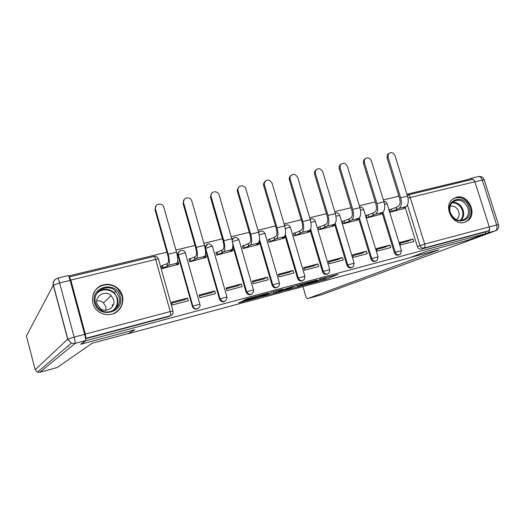 <?xml version="1.0" encoding="UTF-8"?>
<svg xmlns="http://www.w3.org/2000/svg" width="525" height="525" viewBox="0 0 525 525"><rect width="100%" height="100%" fill="white"/><g stroke="black" fill="none" stroke-linecap="round" stroke-linejoin="round"><path stroke-width="0.79" d="M307.827 284.209L326.018 279.287L338.061 274.365L319.633 279.3L325.008 278.23L313.622 281.8L318.019 281.118L307.827 284.209M464.33 222.39L467.926 220.592C477.809 213.557 467.972 193.686 456.389 197.243L452.025 199.638C443.061 207.224 453.2 225.986 464.33 222.39M111.733 314.186C122.771 311.738 126.702 296.566 118.42 288.908C114.227 284.977 109.325 283.605 103.72 284.786C91.468 287.228 88.285 305.183 99.048 311.929C102.985 314.514 107.212 315.269 111.733 314.186M242.117 301.304L238.573 302.912L258.851 297.367L268.8 292.963L246.737 298.896L243.515 300.366L244.611 300.162L264.908 294.302L258.339 297.216L242.117 301.304M485.868 233.546L467.545 240.319L427.015 251.213L409.283 257.926L128.034 333.749L134.879 329.72L81.257 344.131L85.687 340.758L485.868 233.546L485.363 231.952L488.342 230.843L423.957 248.036C422.12 248.305 420.807 247.465 420.007 245.516L407.446 204.993M285.088 290.305L305.616 284.78L317.034 280.009L295.811 285.718L285.088 290.305M280.389 291.657L261.496 296.658L273.683 291.565L282.64 289.249L279.287 290.962L293.324 286.355L282.463 291.007L280.33 291.447M468.917 180.219L468.635 179.34L406.96 194.237M398.888 196.192L383.394 199.933M375.231 201.908L359.343 205.741M351.081 207.736L334.786 211.673M326.432 213.695L309.711 217.737M301.258 219.778L284.097 223.926M275.54 225.993L257.926 230.245M249.27 232.339L231.19 236.703M222.429 238.823L203.857 243.311M194.992 245.451L175.921 250.058M166.937 252.23L68.539 275.999M85.529 338.579L85.897 338.29L85.339 334.084L70.809 280.101L69.464 276.898L69.156 277.338M85.687 340.758L85.595 340.403M485.363 231.952L421.286 249.073C419.455 249.349 418.149 248.509 417.355 246.573L405.339 207.769M472.224 179.419L472.297 179.406C473.399 179.314 474.259 180.101 474.876 181.762L489.261 226.912C489.759 228.9 489.451 230.213 488.342 230.843M390.41 209.468L389.629 209.659L390.383 212.12L403.567 208.661M412.972 239.039L399.735 242.504L400.496 244.978L413.733 241.5L412.972 239.039L407.571 241.303L399.978 243.292M389.937 245.07L376.432 248.607L377.193 251.107L390.698 247.557L389.937 245.07L384.773 247.282L376.674 249.401M367.06 215.224L366.312 215.407L367.067 217.888L380.52 214.364M366.43 251.226L352.656 254.828L353.417 257.355L367.198 253.732L366.43 251.226L361.515 253.378L352.898 255.636M343.238 221.097L342.523 221.274L343.278 223.781L357.007 220.185M342.444 257.499L328.387 261.181L329.149 263.74L343.212 260.039L342.444 257.499L337.792 259.599L328.63 262.001M318.924 227.089L318.242 227.253L318.997 229.793L333.007 226.118M317.966 263.911L303.608 267.671L304.375 270.25L318.728 266.477L317.966 263.911L313.582 265.945L303.85 268.498M294.105 233.205L293.455 233.363L294.217 235.928L308.516 232.181M292.97 270.454L278.309 274.293L279.077 276.905L293.731 273.053L292.97 270.454L288.868 272.423L278.552 275.126M268.767 239.446L268.15 239.603L268.912 242.196L283.513 238.37M267.442 277.134L252.473 281.059L253.24 283.697L268.209 279.759L267.442 277.134L263.642 279.037L252.715 281.899M242.885 245.825L242.307 245.969L243.068 248.594L257.985 244.683M241.375 283.959L226.078 287.963L226.846 290.64L242.137 286.617L241.375 283.959L237.884 285.79L226.321 288.822M216.451 252.341L215.913 252.473L216.668 255.13L231.906 251.134M214.738 290.935L199.113 295.024L199.874 297.728L215.506 293.619L214.738 290.935L211.568 292.688L199.356 295.89M189.44 258.996L188.941 259.12L189.702 261.804L205.268 257.723M187.523 298.056L171.55 302.243L172.312 304.979L188.291 300.779L187.523 298.056L184.695 299.736L171.793 303.115M161.838 265.801L161.385 265.912L162.14 268.629L178.054 264.456M197.807 308.615C195.51 309.652 193.725 309.022 192.452 306.738L177.923 255.314L178.388 254.927C177.988 253.011 178.625 251.6 180.285 250.694M224.831 301.409C222.397 302.42 220.612 301.652 219.483 299.119L205.36 249.618M251.304 294.348C248.922 295.312 247.183 294.551 246.074 292.058L232.831 246.192M277.22 287.431C274.897 288.369 273.19 287.608 272.094 285.147L259.271 241.198M302.603 280.652C300.333 281.564 298.659 280.809 297.57 278.381L284.983 235.692M327.469 274.017C325.244 274.91 323.597 274.155 322.521 271.753L310.072 229.976M351.829 267.507C349.65 268.387 348.029 267.638 346.959 265.263L334.596 224.188M375.697 261.128C373.564 262.001 371.969 261.26 370.899 258.91L358.824 219.168M358.792 219.05L358.588 218.393M399.085 254.881C396.998 255.747 395.423 255.012 394.36 252.676L382.318 213.426M179.242 251.416C177.995 252.407 177.555 253.706 177.923 255.314M206.522 244.735L204.96 247.393M233.205 238.219L231.971 239.452M259.304 231.853L258.556 232.391M85.555 338.756L169.168 316.424L170.579 315.683M100.695 285.889L101.03 285.981M325.165 277.823L325.822 277.567M295.582 285.823L297.216 285.383M302.754 285.515L314.173 280.888L304.395 283.769L297.583 286.643L302.754 285.515M273.518 291.743L271.307 292.34M274.011 292.996L284.603 289.748L274.011 292.996L273.597 291.585M402.813 209.042L405.536 207.657L403.725 207.782L405.891 206.692C408.312 204.894 408.863 201.377 407.551 196.133L394.99 155.656C393.061 152.243 390.863 151.718 388.382 154.081L388.087 157.205L387.037 157.881L387.332 154.763L388.861 153.458M389.688 209.843L396.25 207.323L396.913 209.462L399.046 208.379C401.435 206.588 401.966 203.063 400.647 197.807L388.087 157.205M396.913 209.462L390.337 211.969M387.037 157.881L399.564 198.384C400.542 202.276 400.148 204.888 398.383 206.227L396.25 207.323M379.792 214.738L382.364 213.393L380.454 213.531L382.522 212.461C384.825 210.676 385.311 207.145 383.985 201.849L371.405 160.932C369.344 157.382 367.06 156.923 364.567 159.554L364.363 162.507L363.366 163.177L363.569 160.237L365.151 158.747M366.371 215.591L372.842 213.084L373.505 215.25L375.539 214.18C377.81 212.408 378.276 208.865 376.943 203.556L364.363 162.507M373.505 215.25L367.021 217.744M363.366 163.177L375.913 204.127C376.898 208.051 376.556 210.683 374.876 212.008L372.842 213.084M356.304 220.552L358.726 219.253L356.711 219.398L358.673 218.348C360.859 216.582 361.279 213.032 359.933 207.683L347.34 166.313C345.102 162.619 342.74 162.245 340.252 165.191L340.148 167.921L339.202 168.584L339.308 165.861L340.942 164.148M342.576 221.458L348.954 218.964L349.617 221.15L351.553 220.106C353.692 218.348 354.093 214.791 352.748 209.429L340.148 167.921M349.617 221.15L343.232 223.63M339.202 168.584L351.763 209.98C352.761 213.951 352.472 216.595 350.884 217.908L348.954 218.964M410.793 257.355L438.788 249.821L307.801 298.561L321.864 294.696L495.233 230.882L487.817 232.864L467.946 240.214L427.153 251.173L410.793 257.368M302.991 286.584L305.629 295.831C306.239 297.649 306.935 298.561 307.722 298.587L307.801 298.561M474.075 180.239L470.971 178.356L468.667 179.425M487.817 232.864C489.142 232.234 489.707 230.764 489.51 228.454M84.637 334.333L70.127 280.396L59.64 282.949L74.143 337.116L84.637 334.333C85.536 337.857 85.818 339.957 85.483 340.627L80.706 344.282L134.702 329.766L128.395 333.487L92.144 343.258L57.205 367.513L39.834 372.291L57.205 367.513M68.099 275.612L68.125 275.605C68.618 275.796 69.287 277.39 70.127 280.396M68.414 346.356L68.27 345.811M112.37 304.533L112.718 306.147M469.107 207.703C474.016 221.465 454.046 226.708 450.043 212.553C445.226 198.64 465.209 193.718 469.107 207.703M450.306 212.573C453.954 220.146 458.942 222.259 465.275 218.899C468.261 216.175 469.153 212.566 467.939 208.084C464.08 200.274 458.955 198.299 452.557 202.151C449.905 204.881 449.151 208.353 450.306 212.573M456.245 219.667L456.894 219.201C458.968 217.284 459.585 214.764 458.745 211.641C456.967 207.375 454.099 205.57 450.135 206.22M464.205 222.416L467.132 220.828C470.899 217.442 472.021 212.953 470.505 207.349C466.653 198.804 460.943 195.877 453.357 198.575M120.186 296.448C125.324 312.493 98.582 319.522 94.677 302.938C89.69 286.676 116.425 280.094 120.186 296.448M95.504 302.827C96.305 305.629 97.886 307.899 100.255 309.632C109.016 316.503 122.509 307.204 119.103 296.822L115.763 291.211C107.638 282.548 91.855 291.454 95.504 302.827M96.797 300.825C99.33 300.53 101.561 301.225 103.478 302.918L105.801 306.738L105.958 310.223M97.053 303.844L100.229 308.503C106.319 313.497 116.005 307 113.597 299.624L111.123 295.568C105.354 289.675 94.52 295.982 97.053 303.844M112.96 313.812C120.586 310.19 123.618 304.244 122.056 295.975L118.105 289.196C111.044 281.636 97.099 284.117 93.411 293.744M112.639 306.272L112.291 304.598M332.345 226.485L334.602 225.232L332.476 225.389L334.333 224.359C336.387 222.613 336.735 219.037 335.377 213.636L322.77 171.806C320.329 167.954 317.887 167.685 315.427 170.999L315.427 173.453L314.541 174.11L314.541 171.662L316.221 169.667M318.294 227.45L324.575 224.963L325.238 227.174L327.062 226.15C329.077 224.418 329.398 220.835 328.04 215.414L315.427 173.453M325.238 227.174L318.951 229.642M314.541 174.11L327.114 215.965C328.125 219.975 327.882 222.633 326.392 223.932L324.575 224.963M307.886 232.542L309.98 231.328L307.742 231.499L309.481 230.495C311.404 228.769 311.673 225.179 310.301 219.719L297.682 177.417C294.998 173.388 292.471 173.25 290.095 176.991L290.181 179.097L289.354 179.747L289.268 177.647L290.962 175.317M293.514 233.559L299.683 231.092L300.346 233.33L302.059 232.326C303.936 230.606 304.185 227.01 302.807 221.537L290.181 179.097M300.346 233.33L294.171 235.777M289.354 179.747L301.941 222.068C302.958 226.124 302.774 228.795 301.389 230.081L299.683 231.092M282.923 238.724L284.852 237.556L282.483 237.746L284.104 236.762C285.882 235.056 286.079 231.446 284.688 225.927L272.062 183.153C269.076 178.94 266.477 178.946 264.246 183.179L264.397 184.866L263.629 185.502L263.478 183.822L265.158 181.099M268.209 239.8L274.267 237.346L274.929 239.61L276.517 238.632C278.257 236.939 278.427 233.323 277.029 227.784L264.397 184.866M274.929 239.61L268.866 242.045M263.629 185.502L276.222 228.309C277.259 232.404 277.134 235.088 275.848 236.362L274.267 237.346M257.427 245.037L259.186 243.915L256.679 244.118L258.182 243.16C259.816 241.48 259.928 237.851 258.523 232.273L245.884 189C244.781 184.459 237.654 184.944 237.884 189.564L238.061 190.752L237.359 191.382L237.182 190.194L238.783 187.031M242.366 246.173L248.305 243.738L248.968 246.028L250.432 245.07C252.02 243.397 252.105 239.768 250.701 234.17L238.061 190.752M248.968 246.028L243.023 248.443M237.359 191.382L249.952 234.682C251.002 238.823 250.937 241.52 249.762 242.773L248.305 243.738M231.394 251.482L232.975 250.412L230.331 250.635L231.702 249.697C233.179 248.043 233.205 244.394 231.781 238.757L219.142 194.985C217.947 190.063 210.138 191.152 211.011 196.14L211.148 196.77L210.512 197.393L210.374 196.757L211.818 193.108M215.972 252.683L221.786 250.268L222.449 252.577L223.781 251.652C225.212 250.005 225.212 246.35 223.788 240.699L211.148 196.77M222.449 252.577L216.628 254.986M210.512 197.393L223.112 241.198C224.168 245.385 224.168 248.095 223.112 249.329L221.786 250.268M204.796 258.07L206.187 257.053C206.542 256.686 205.695 256.745 203.661 257.224L204.638 256.377C205.957 254.75 205.892 251.088 204.455 245.385L191.815 201.095C190.509 195.759 181.978 197.59 183.625 202.88L183.061 203.49L184.236 199.356M189 259.337L194.683 256.935L195.346 259.278L196.547 258.379C197.813 256.758 197.722 253.083 196.278 247.367L183.638 202.926M195.346 259.278L189.663 261.66M190.011 258.556L190.673 260.892L190.011 258.556M183.074 203.529L195.674 247.852C196.744 252.085 196.809 254.809 195.877 256.023L194.683 256.935M205.472 254.487L206.135 256.817M177.621 264.797L178.861 263.812C179.163 263.458 178.257 263.53 176.151 264.022L176.977 263.209C178.126 261.608 177.968 257.926 176.512 252.157L163.748 206.975C162.061 201.882 153.858 204.087 155.518 209.213L155.026 209.81L156.023 205.78M161.444 266.136L162.363 265.355L166.983 263.753L167.652 266.123L168.702 265.25C169.798 263.655 169.614 259.967 168.151 254.185L155.518 209.213M167.652 266.123L163.026 267.717L162.1 268.492M155.026 209.81L167.619 254.658C168.709 258.937 168.84 261.673 168.033 262.874L166.983 263.753M177.686 261.247L178.198 261.47L178.795 263.596M85.339 334.084L170.225 311.561L155.662 259.448C157.815 258.956 158.767 258.897 158.517 259.265L172.981 310.964M158.228 258.53C157.283 256.817 155.886 256.121 154.022 256.436C154.534 256.508 155.085 257.512 155.662 259.448L70.809 280.101M417.355 246.573L424.673 244.046L489.261 226.912M474.876 181.762L410.215 197.498L424.673 244.046C425.191 246.094 424.948 247.426 423.957 248.036L421.286 249.073M192.314 306.338L192.813 306.068L178.388 254.927L182.766 253.358C184.852 252.879 185.738 252.833 185.423 253.214L199.815 304.08M219.483 299.119L220.041 298.837L205.524 247.898C205.321 246.14 205.977 244.867 207.5 244.092M205.196 248.607L210.026 246.717C212.021 246.264 212.855 246.218 212.52 246.593L226.918 296.874M246.074 292.058L246.684 291.762L232.713 243.37M272.094 285.147L272.757 284.839L259.494 239.407M297.57 278.381L298.285 278.06L285.403 234.38M322.521 271.753L323.288 271.425L310.636 228.972M346.959 265.263L347.773 264.922L335.272 223.407M370.899 258.91L371.759 258.556L359.363 217.796M394.36 252.676L395.259 252.315L382.942 212.185M400.385 254.225C398.219 255.518 396.513 254.874 395.259 252.315L401.494 250.609L400.385 254.225M384.536 204.232L387.135 203.943L401.461 250.497M377.088 260.361C374.87 261.824 373.091 261.22 371.759 258.556L378.072 256.837L377.088 260.361M353.345 266.575C351.067 268.262 349.21 267.711 347.773 264.922L354.172 263.189L353.345 266.575M329.142 272.856C326.819 274.838 324.87 274.358 323.288 271.425L329.772 269.666L329.142 272.856M310.183 219.319L310.675 219.069M304.461 279.169C302.124 281.551 300.07 281.183 298.285 278.06L304.874 276.288L304.461 279.169M284.655 225.816L285.692 225.127M279.274 285.475C276.997 288.396 274.824 288.186 272.757 284.839L279.444 283.047L279.274 285.475M258.635 232.673L260.183 231.315M253.516 291.703C251.442 295.352 249.158 295.365 246.684 291.762L253.477 289.944L253.516 291.703M232.155 240.174L234.124 237.628M227.069 297.859C225.442 302.374 223.099 302.702 220.041 298.837L226.951 296.999L227.069 297.859M199.854 304.198C201.285 308.549 194.506 310.8 192.951 306.469L192.826 306.062L199.854 304.198M360.498 210.112L363.694 209.672L378.033 256.718M335.961 216.123L339.78 215.512L354.132 263.071M310.898 222.278L315.368 221.471L329.739 269.548M285.305 228.572L288.369 227.64C290.115 227.233 290.811 227.207 290.456 227.561L304.835 276.17M259.166 235.023L262.802 233.861C264.633 233.441 265.368 233.415 265.02 233.769L279.412 282.923M232.463 241.671L236.696 240.22C238.606 239.787 239.393 239.748 239.046 240.115L253.444 289.826M169.168 316.424L170.435 315.722L85.897 338.29M173.007 311.076C173.414 313.366 172.561 314.915 170.435 315.722C170.868 315.223 170.802 313.838 170.225 311.561L173.007 311.076M69.464 276.898L153.891 256.502M408.037 198.128L410.215 197.498C409.605 195.779 408.798 194.952 407.8 195.011L472.297 179.406M325.539 277.686L326.018 279.287M323.59 278.808L323.925 279.937M304.277 283.356L304.395 283.769M297.373 285.213L297.767 286.565M278.099 290.377L278.322 291.126M276.065 290.922L276.373 291.972M256.246 296.244L256.351 296.618M254.527 296.704L254.717 297.353M252.387 297.281L252.604 298.016M258.753 297.032L258.851 297.367M405.891 206.692L399.046 208.379M391.433 208.943L392.096 211.076M396.027 207.375L396.69 209.521M407.551 196.133L400.647 197.807M382.522 212.461L375.539 214.18M368.038 214.705L368.701 216.864M372.612 213.137L373.275 215.302M383.985 201.849L376.943 203.556M358.673 218.348L351.553 220.106M344.164 220.585L344.827 222.764M348.725 219.017L349.387 221.209M359.933 207.683L352.748 209.429M489.274 226.964L496.637 225.008L482.278 180.075L474.908 181.867M322.304 294.532L321.772 294.722M478.288 176.59L478.4 176.564C480.06 176.42 481.353 177.594 482.278 180.075C484.102 179.648 484.759 179.635 484.253 180.049L498.488 224.582M495.233 230.882L496.296 230.403C498.31 229.012 499.058 227.122 498.533 224.733L496.637 225.008C497.385 227.981 496.913 229.937 495.233 230.882M85.483 340.627L75.055 343.422L39.834 372.291L37.472 372.186L35.221 369.712L67.692 339.222L53.294 285.292L26.368 335.967L35.227 369.731M68.125 275.605L57.671 278.132C58.157 278.322 58.8 279.93 59.64 282.949L53.406 285.16L67.823 339.137L71.302 343.219L75.055 343.422C75.351 342.759 75.042 340.659 74.143 337.116L67.692 339.222L71.302 343.219L37.472 372.186L39.834 372.291M55.985 278.854C53.635 280.409 52.736 282.555 53.294 285.292L53.406 285.16C52.959 281.63 54.383 279.28 57.697 278.125M452.445 202.256C457.485 202.217 461.048 204.855 463.135 210.177C464.303 214.417 463.523 217.901 460.792 220.625M460.031 220.631C462.748 218.006 463.536 214.613 462.4 210.446C460.346 205.242 456.855 202.696 451.927 202.808M97.532 292.425C103.123 288.133 108.688 288.218 114.233 292.681L117.534 298.226C118.584 302.649 117.554 306.502 114.437 309.789M112.455 310.912C116.609 307.729 118.132 303.575 117.009 298.456C114.949 289.38 101.601 286.67 96.331 294.354M334.333 224.359L327.062 226.15M319.797 226.59L320.46 228.795M324.338 225.022L325.001 227.233M335.377 213.636L328.04 215.414M309.481 230.495L302.059 232.326M294.925 232.713L295.588 234.944M299.44 231.151L300.103 233.389M310.301 219.719L302.807 221.537M284.104 236.762L276.517 238.632M269.528 238.973L270.185 241.224M274.017 237.412L274.68 239.669M284.688 225.927L277.029 227.784M258.182 243.16L250.432 245.07M243.587 245.359L244.25 247.643M248.056 243.797L248.719 246.087M258.523 232.273L250.701 234.17M231.702 249.697L223.781 251.652M217.088 251.888L217.75 254.198M221.524 250.327L222.193 252.643M231.781 238.757L223.788 240.699M204.638 256.377L196.547 258.379M194.421 257.001L195.083 259.343M204.455 245.385L196.278 247.367M176.977 263.209L168.702 265.25M162.337 265.374L162.999 267.737M166.714 263.819L167.383 266.188M176.512 252.157L168.151 254.185M387.069 203.72C386.479 202.223 385.402 201.436 383.841 201.37M205.124 248.207L205.524 247.898C206.896 243.121 209.206 242.602 212.454 246.343M192.452 306.738L192.951 306.469L178.395 254.92C177.142 250.418 184.157 248.463 185.351 252.965M363.628 209.436C362.893 207.677 361.6 206.902 359.763 207.126M339.708 215.276C338.796 213.235 337.299 212.513 335.219 213.104M315.302 221.235C314.167 218.892 312.467 218.262 310.19 219.338M290.384 227.312C288.973 224.661 287.063 224.168 284.668 225.855M264.954 233.527C263.143 230.514 261.037 230.245 258.648 232.726M238.98 239.866C236.486 236.421 234.216 236.545 232.168 240.233M297.176 285.265L297.583 286.643M278.053 290.391L278.276 291.145M273.479 291.618L273.899 293.048M388.382 154.081L387.332 154.763M405.326 206.975L405.471 207.454M364.567 159.554L363.569 160.237M382.141 212.658L382.298 213.189M340.252 165.191L339.308 165.861M358.483 218.452L358.66 219.037M321.779 294.715L307.794 298.567M484.162 179.74C483.059 177.214 481.136 176.151 478.4 176.564L470.971 178.356M456.894 219.201L456.041 219.562M461.206 220.592L465.275 218.899M115.763 291.211L114.233 292.681L117.515 298.239C118.552 302.689 117.502 306.554 114.358 309.842M111.123 295.568L103.478 302.918M315.427 170.999L314.541 171.662M334.34 224.352L334.537 225.008M290.095 176.991L289.268 177.647M309.691 230.35L309.914 231.112M264.246 183.179L263.478 183.822M284.511 236.414L284.78 237.333M237.884 189.564L237.182 190.194M258.772 242.511L259.12 243.692M211.011 196.14L210.374 196.757M232.444 248.574L232.91 250.182M183.625 202.88L183.061 203.49M162.363 265.355L163.026 267.717"/></g></svg>
